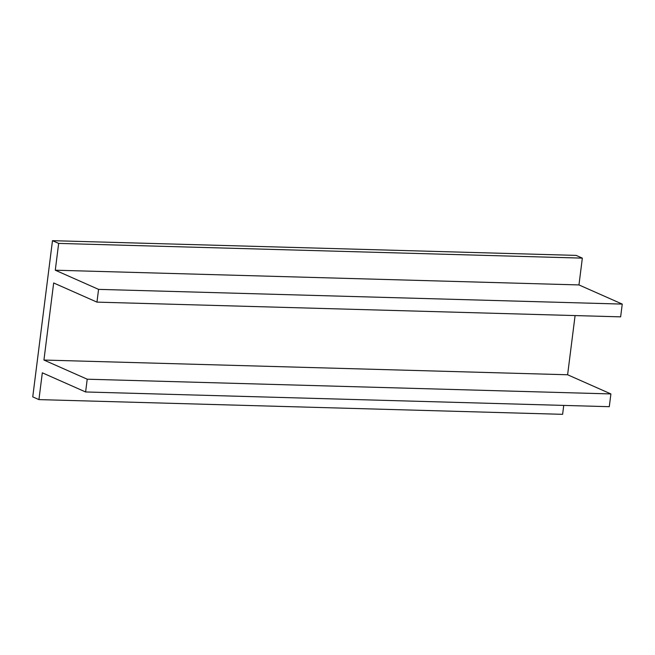 <?xml version="1.0" encoding="UTF-8"?>
<svg xmlns="http://www.w3.org/2000/svg" width="655" height="655" viewBox="0 0 655 655"><rect width="100%" height="100%" fill="white"/><g stroke="black" fill="none" stroke-linecap="round" stroke-linejoin="round"><path stroke-width="0.98" d="M96.956 302.127L620.637 316.856L622.25 304.092L98.569 289.371L96.956 302.127L53.669 282.968L43.934 360.045L567.607 374.766L610.902 393.933L609.289 406.69L85.609 391.968L87.221 379.204L610.902 393.933M98.569 289.371L55.282 270.204L578.963 284.933L622.25 304.092M43.934 360.045L87.221 379.204M567.607 374.766L575.09 315.571M563.742 405.412L562.612 414.328L38.932 399.607L42.321 372.81L85.609 391.968M38.932 399.607L32.75 396.873L52.482 240.672L576.163 255.393L582.344 258.127L58.663 243.406L52.482 240.672M578.963 284.933L582.344 258.127M55.282 270.204L58.663 243.406"/></g></svg>
